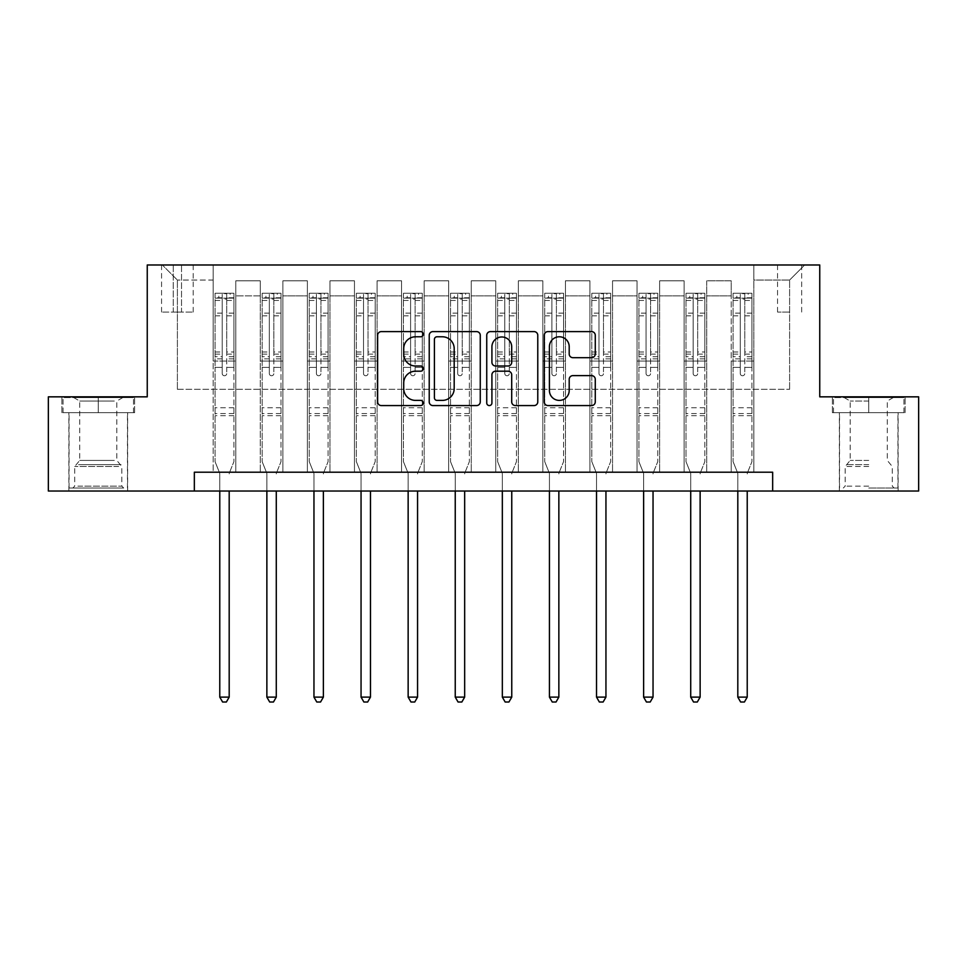<?xml version="1.0" encoding="UTF-8"?>
<svg xmlns="http://www.w3.org/2000/svg" width="967" height="967" viewBox="0 0 967 967"><rect width="100%" height="100%" fill="white"/><g stroke="black" fill="none" stroke-linecap="round" stroke-linejoin="round"><path stroke-width="0.73" stroke-dasharray="4.83 3.63" d="M423.22 334.195A2.587 2.587 0 0 0 420.633 331.608L381.336 331.608A3.699 3.699 0 0 0 377.638 335.307L377.638 401.873A3.699 3.699 0 0 0 381.336 405.572L420.633 405.572A2.587 2.587 0 0 0 423.22 402.985A2.587 2.587 0 0 0 420.633 400.398L415.544 400.398A11.834 11.834 0 0 1 403.71 388.565L403.71 383.017A11.834 11.834 0 0 1 415.544 371.183L420.633 371.183A2.587 2.587 0 0 0 423.22 368.596A2.587 2.587 0 0 0 420.633 365.997L415.544 365.997A11.834 11.834 0 0 1 403.71 354.164L403.71 348.616A11.834 11.834 0 0 1 415.544 336.782L420.633 336.782A2.587 2.587 0 0 0 423.22 334.195M868.729 412.667L832.369 412.667L905.088 412.667L868.729 412.667L868.729 396.845L905.088 396.845L832.369 396.845L868.729 396.845L868.729 412.667L839.537 412.667L903.952 412.667L833.506 412.667L897.932 412.667L868.729 412.667L868.729 397.606L903.952 397.606L833.506 397.606L868.729 397.606L844.239 397.606L868.729 397.606L868.729 412.667M868.729 491.031L839.344 491.031L868.729 491.031M789.616 264.982L777.553 264.982L789.616 264.982M789.616 312.075L777.553 312.075L789.616 312.075M98.271 412.667L134.631 412.667L61.912 412.667L98.271 412.667L98.271 396.845L134.631 396.845L61.912 396.845L98.271 396.845L98.271 412.667L63.048 412.667L133.494 412.667L98.271 412.667L98.271 397.606L63.048 397.606L133.494 397.606L98.271 397.606L98.271 412.667M98.271 491.031L127.656 491.031L98.271 491.031M194.343 491.031L194.343 472.198L194.343 491.031L194.343 472.198L772.657 472.198L194.343 472.198L772.657 472.198L772.657 491.031L48.35 491.031L48.35 396.845L147.25 396.845L147.25 264.982L819.75 264.982L819.75 396.845L918.65 396.845L918.65 491.031L772.657 491.031L772.657 472.198L772.657 491.031M213.175 472.198L235.779 472.198L213.175 472.198L235.779 472.198L213.175 472.198L213.175 264.982L162.323 264.982L804.677 264.982L753.825 264.982L753.825 472.198L731.221 472.198L753.825 472.198L731.221 472.198L753.825 472.198L753.825 264.982L753.825 361.054L753.825 280.055L789.616 280.055L753.825 280.055L753.825 264.982L213.175 264.982L213.175 361.054L235.779 361.054L235.779 295.878L235.779 472.198L235.779 280.805L235.779 472.198L235.779 361.054L213.175 361.054L213.175 280.055L177.384 280.055L213.175 280.055L213.175 264.982L213.175 472.198M260.268 472.198L282.884 472.198L260.268 472.198L282.884 472.198L260.268 472.198L260.268 280.805L235.779 280.805L260.268 280.805L260.268 472.198L260.268 361.054L282.884 361.054L282.884 295.878L282.884 472.198L282.884 280.805L282.884 472.198L282.884 361.054L260.268 361.054L260.268 295.878L260.268 472.198M307.373 472.198L329.977 472.198L307.373 472.198L329.977 472.198L307.373 472.198L307.373 280.805L282.884 280.805L282.884 295.878L282.884 280.805L307.373 280.805L307.373 472.198L307.373 361.054L329.977 361.054L329.977 295.878L329.977 472.198L329.977 280.805L329.977 472.198L329.977 361.054L307.373 361.054L307.373 295.878L307.373 361.054L329.977 361.054L307.373 361.054L307.373 472.198M354.466 472.198L377.07 472.198L354.466 472.198L377.07 472.198L354.466 472.198L354.466 280.805L329.977 280.805L329.977 295.878L329.977 280.805L354.466 280.805L354.466 472.198L354.466 361.054L377.07 361.054L377.07 295.878L377.07 472.198L377.07 280.805L377.07 472.198L377.07 361.054L354.466 361.054L354.466 295.878L354.466 361.054L377.07 361.054L354.466 361.054L354.466 472.198M401.559 472.198L424.162 472.198L401.559 472.198L424.162 472.198L401.559 472.198L401.559 280.805L377.07 280.805L377.07 295.878L377.07 280.805L401.559 280.805L401.559 472.198L401.559 361.054L424.162 361.054L424.162 295.878L424.162 472.198L424.162 280.805L424.162 472.198L424.162 361.054L401.559 361.054L401.559 295.878L401.559 361.054L424.162 361.054L401.559 361.054L401.559 472.198M448.652 472.198L471.255 472.198L448.652 472.198L471.255 472.198L448.652 472.198L448.652 280.805L424.162 280.805L424.162 295.878L424.162 280.805L448.652 280.805L448.652 472.198L448.652 361.054L471.255 361.054L471.255 295.878L471.255 472.198L471.255 280.805L471.255 472.198L471.255 361.054L448.652 361.054L448.652 295.878L448.652 361.054L471.255 361.054L448.652 361.054L448.652 472.198M495.745 472.198L518.348 472.198L495.745 472.198L518.348 472.198L495.745 472.198L495.745 280.805L471.255 280.805L471.255 295.878L471.255 280.805L495.745 280.805L495.745 472.198L495.745 361.054L518.348 361.054L518.348 295.878L518.348 472.198L518.348 280.805L518.348 472.198L518.348 361.054L495.745 361.054L495.745 295.878L495.745 361.054L518.348 361.054L495.745 361.054L495.745 472.198M542.838 472.198L565.441 472.198L542.838 472.198L565.441 472.198L542.838 472.198L542.838 280.805L518.348 280.805L518.348 295.878L518.348 280.805L542.838 280.805L542.838 472.198L542.838 361.054L565.441 361.054L565.441 295.878L565.441 472.198L565.441 280.805L565.441 472.198L565.441 361.054L542.838 361.054L542.838 295.878L542.838 361.054L565.441 361.054L542.838 361.054L542.838 472.198M589.93 472.198L612.534 472.198L589.93 472.198L612.534 472.198L589.93 472.198L589.93 280.805L565.441 280.805L565.441 295.878L565.441 280.805L589.93 280.805L589.93 472.198L589.93 361.054L612.534 361.054L612.534 295.878L612.534 472.198L612.534 280.805L612.534 472.198L612.534 361.054L589.93 361.054L589.93 295.878L589.93 361.054L612.534 361.054L589.93 361.054L589.93 472.198M637.023 472.198L659.627 472.198L637.023 472.198L659.627 472.198L637.023 472.198L637.023 280.805L612.534 280.805L612.534 295.878L612.534 280.805L637.023 280.805L637.023 472.198L637.023 361.054L659.627 361.054L659.627 295.878L659.627 472.198L659.627 280.805L659.627 472.198L659.627 361.054L637.023 361.054L637.023 295.878L637.023 361.054L659.627 361.054L637.023 361.054L637.023 472.198M684.116 472.198L706.732 472.198L684.116 472.198L706.732 472.198L684.116 472.198L684.116 280.805L659.627 280.805L659.627 295.878L659.627 280.805L684.116 280.805L684.116 472.198L684.116 361.054L706.732 361.054L706.732 295.878L706.732 472.198L706.732 280.805L706.732 472.198L706.732 361.054L684.116 361.054L684.116 295.878L684.116 361.054L706.732 361.054L684.116 361.054L684.116 472.198M173.238 264.982L161.562 264.982L173.238 264.982L173.238 312.075L161.562 312.075L181.53 312.075L173.238 312.075L173.238 264.982M181.53 264.982L193.207 264.982L181.53 264.982L181.53 312.075L193.207 312.075L181.53 312.075L181.53 264.982M177.384 389.314L177.384 280.055L162.323 264.982L177.384 280.055L177.384 389.314L789.616 389.314L177.384 389.314M789.616 389.314L789.616 280.055L789.616 389.314M731.221 361.054L753.825 361.054L753.825 472.198L753.825 361.054L731.221 361.054L731.221 295.878L731.221 361.054L753.825 361.054L731.221 361.054L731.221 472.198L731.221 280.805L706.732 280.805L706.732 295.878L706.732 280.805L731.221 280.805L731.221 472.198L731.221 361.054M213.175 361.054L235.779 361.054L213.175 361.054M260.268 280.805L235.779 280.805L260.268 280.805L260.268 295.878L260.268 280.805M260.268 361.054L282.884 361.054L260.268 361.054M307.373 295.878L307.373 280.805L307.373 295.878L282.884 295.878L307.373 295.878M354.466 295.878L354.466 280.805L354.466 295.878L329.977 295.878L354.466 295.878M401.559 295.878L401.559 280.805L401.559 295.878L377.07 295.878L401.559 295.878M448.652 295.878L448.652 280.805L448.652 295.878L424.162 295.878L448.652 295.878M495.745 295.878L495.745 280.805L495.745 295.878L471.255 295.878L495.745 295.878M542.838 295.878L542.838 280.805L542.838 295.878L518.348 295.878L542.838 295.878M589.93 295.878L589.93 280.805L589.93 295.878L565.441 295.878L589.93 295.878M637.023 295.878L637.023 280.805L637.023 295.878L612.534 295.878L637.023 295.878M684.116 295.878L684.116 280.805L684.116 295.878L659.627 295.878L684.116 295.878M731.221 295.878L731.221 280.805L731.221 295.878L706.732 295.878L731.221 295.878M307.373 280.805L282.884 280.805L307.373 280.805M354.466 280.805L329.977 280.805L354.466 280.805M401.559 280.805L377.07 280.805L401.559 280.805M448.652 280.805L424.162 280.805L448.652 280.805M495.745 280.805L471.255 280.805L495.745 280.805M542.838 280.805L518.348 280.805L542.838 280.805M589.93 280.805L565.441 280.805L589.93 280.805M637.023 280.805L612.534 280.805L637.023 280.805M684.116 280.805L659.627 280.805L684.116 280.805M731.221 280.805L706.732 280.805L731.221 280.805M804.677 264.982L789.616 280.055L804.677 264.982M61.912 412.667L61.912 396.845L61.912 412.667M134.631 412.667L134.631 396.845L134.631 412.667M905.088 412.667L905.088 396.845L905.088 412.667M832.369 412.667L832.369 396.845L832.369 412.667M480.261 401.873L480.261 335.307A3.699 3.699 0 0 0 476.562 331.608L432.926 331.608A3.699 3.699 0 0 0 429.227 335.307L429.227 401.873A3.699 3.699 0 0 0 432.926 405.572L476.562 405.572A3.699 3.699 0 0 0 480.261 401.873M436.999 336.782A2.587 2.587 0 0 0 434.413 339.381L434.413 397.8A2.587 2.587 0 0 0 436.999 400.398L442.354 400.398A11.834 11.834 0 0 0 454.188 388.565L454.188 348.616A11.834 11.834 0 0 0 442.354 336.782L436.999 336.782M490.438 331.608L534.074 331.608A3.699 3.699 0 0 1 537.773 335.307L537.773 401.873A3.699 3.699 0 0 1 534.074 405.572L515.399 405.572A3.699 3.699 0 0 1 511.7 401.873L511.7 374.882A3.699 3.699 0 0 0 508.001 371.183L495.612 371.183A3.699 3.699 0 0 0 491.913 374.882L491.913 402.985A2.587 2.587 0 0 1 489.326 405.572A2.587 2.587 0 0 1 486.739 402.985L486.739 335.307A3.699 3.699 0 0 1 490.438 331.608M511.7 346.863A9.888 9.888 0 0 0 501.8 336.975A9.888 9.888 0 0 0 491.913 346.863L491.913 362.299A3.699 3.699 0 0 0 495.612 365.997L508.001 365.997A3.699 3.699 0 0 0 511.7 362.299L511.7 346.863M572.899 357.681L591.574 357.681A3.699 3.699 0 0 0 595.273 353.982L595.273 335.307A3.699 3.699 0 0 0 591.574 331.608L547.938 331.608A3.699 3.699 0 0 0 544.24 335.307L544.24 401.873A3.699 3.699 0 0 0 547.938 405.572L591.574 405.572A3.699 3.699 0 0 0 595.273 401.873L595.273 379.318A3.699 3.699 0 0 0 591.574 375.619L572.899 375.619A3.699 3.699 0 0 0 569.2 379.318L569.2 390.499A9.888 9.888 0 0 1 559.313 400.398A9.888 9.888 0 0 1 549.413 390.499L549.413 346.682A9.888 9.888 0 0 1 559.313 336.782A9.888 9.888 0 0 1 569.2 346.682L569.2 353.982A3.699 3.699 0 0 0 572.899 357.681M222.217 373.492A2.26 2.26 0 0 0 224.477 375.752A2.26 2.26 0 0 1 222.217 373.492L222.217 367.375L222.217 373.492M233.809 293.243L230.134 293.243L230.134 298.138L233.905 298.138L233.905 293.243L215.061 293.243L215.061 461.646L215.061 367.375L222.217 367.375L222.217 356.714L215.061 356.714M215.061 293.243L215.061 367.375L222.217 367.375L222.217 299.129L226.737 299.129L226.737 352L233.905 352L233.905 461.646L233.905 367.375L226.737 367.375L226.737 373.492A2.26 2.26 0 0 1 224.477 375.752A2.26 2.26 0 0 0 226.737 373.492L226.737 352M233.905 298.138L233.905 352M233.905 293.243L233.905 367.375L226.737 367.375L226.737 293.702L222.217 293.702L222.217 356.714M230.134 293.243L215.157 293.243M230.134 298.138L218.832 298.138L218.832 293.243M215.061 298.138L233.809 298.138M215.157 298.138L218.832 298.138M229.469 472.67L233.905 461.646L229.469 472.67A3.771 3.771 0 0 0 229.191 474.084A3.771 3.771 0 0 1 229.469 472.67M219.775 491.031L219.775 474.084A3.771 3.771 0 0 0 219.497 472.67L215.061 461.646L219.497 472.67A3.771 3.771 0 0 1 219.775 474.084L219.775 697.122L229.191 697.122L229.191 491.031M233.905 415.689L215.061 415.689M219.775 697.122L222.603 702.018L226.363 702.018L229.191 697.122M222.217 299.129L222.217 293.702M226.737 299.129L226.737 293.702M269.322 373.492A2.26 2.26 0 0 0 271.582 375.752A2.26 2.26 0 0 1 269.322 373.492L269.322 367.375L269.322 373.492M280.901 293.243L277.227 293.243L277.227 298.138L280.998 298.138L280.998 293.243L262.154 293.243L262.154 461.646L262.154 367.375L269.322 367.375L269.322 356.714L262.154 356.714M262.154 293.243L262.154 367.375L269.322 367.375L269.322 299.129L273.842 299.129L273.842 352L280.998 352L280.998 461.646L280.998 367.375L273.842 367.375L273.842 373.492A2.26 2.26 0 0 1 271.582 375.752A2.26 2.26 0 0 0 273.842 373.492L273.842 352M280.998 298.138L280.998 352M280.998 293.243L280.998 367.375L273.842 367.375L273.842 293.702L269.322 293.702L269.322 356.714M277.227 293.243L262.25 293.243M277.227 298.138L265.925 298.138L265.925 293.243M262.154 298.138L280.901 298.138M262.25 298.138L265.925 298.138M276.562 472.67L280.998 461.646L276.562 472.67A3.771 3.771 0 0 0 276.284 474.084A3.771 3.771 0 0 1 276.562 472.67M266.868 491.031L266.868 474.084A3.771 3.771 0 0 0 266.59 472.67L262.154 461.646L266.59 472.67A3.771 3.771 0 0 1 266.868 474.084L266.868 697.122L276.284 697.122L276.284 491.031M280.998 415.689L262.154 415.689M266.868 697.122L269.696 702.018L273.456 702.018L276.284 697.122M269.322 299.129L269.322 293.702M273.842 299.129L273.842 293.702M316.414 373.492A2.26 2.26 0 0 0 318.675 375.752A2.26 2.26 0 0 1 316.414 373.492L316.414 367.375L316.414 373.492M327.994 293.243L324.32 293.243L324.32 298.138L328.091 298.138L328.091 293.243L309.247 293.243L309.247 461.646L309.247 367.375L316.414 367.375L316.414 356.714L309.247 356.714M309.247 293.243L309.247 367.375L316.414 367.375L316.414 299.129L320.935 299.129L320.935 352L328.091 352L328.091 461.646L328.091 367.375L320.935 367.375L320.935 373.492A2.26 2.26 0 0 1 318.675 375.752A2.26 2.26 0 0 0 320.935 373.492L320.935 352M328.091 298.138L328.091 352M328.091 293.243L328.091 367.375L320.935 367.375L320.935 293.702L316.414 293.702L316.414 356.714M324.32 293.243L309.343 293.243M324.32 298.138L313.018 298.138L313.018 293.243M309.247 298.138L327.994 298.138M309.343 298.138L313.018 298.138M323.655 472.67L328.091 461.646L323.655 472.67A3.771 3.771 0 0 0 323.377 474.084A3.771 3.771 0 0 1 323.655 472.67M313.961 491.031L313.961 474.084A3.771 3.771 0 0 0 313.683 472.67L309.247 461.646L313.683 472.67A3.771 3.771 0 0 1 313.961 474.084L313.961 697.122L323.377 697.122L323.377 491.031M328.091 415.689L309.247 415.689M313.961 697.122L316.789 702.018L320.548 702.018L323.377 697.122M316.414 299.129L316.414 293.702M320.935 299.129L320.935 293.702M363.507 373.492A2.26 2.26 0 0 0 365.768 375.752A2.26 2.26 0 0 1 363.507 373.492L363.507 367.375L363.507 373.492M375.087 293.243L371.413 293.243L371.413 298.138L375.184 298.138L375.184 293.243L356.352 293.243L356.352 461.646L356.352 367.375L363.507 367.375L363.507 356.714L356.352 356.714M356.352 293.243L356.352 367.375L363.507 367.375L363.507 299.129L368.028 299.129L368.028 352L375.184 352L375.184 461.646L375.184 367.375L368.028 367.375L368.028 373.492A2.26 2.26 0 0 1 365.768 375.752A2.26 2.26 0 0 0 368.028 373.492L368.028 352M375.184 298.138L375.184 352M375.184 293.243L375.184 367.375L368.028 367.375L368.028 293.702L363.507 293.702L363.507 356.714M371.413 293.243L356.436 293.243M371.413 298.138L360.111 298.138L360.111 293.243M356.352 298.138L375.087 298.138M356.436 298.138L360.111 298.138M370.748 472.67L375.184 461.646L370.748 472.67A3.771 3.771 0 0 0 370.47 474.084A3.771 3.771 0 0 1 370.748 472.67M361.054 491.031L361.054 474.084A3.771 3.771 0 0 0 360.788 472.67L356.352 461.646L360.788 472.67A3.771 3.771 0 0 1 361.054 474.084L361.054 697.122L370.47 697.122L370.47 491.031M375.184 415.689L356.352 415.689M361.054 697.122L363.882 702.018L367.653 702.018L370.47 697.122M363.507 299.129L363.507 293.702M368.028 299.129L368.028 293.702M410.6 373.492A2.26 2.26 0 0 0 412.861 375.752A2.26 2.26 0 0 1 410.6 373.492L410.6 367.375L410.6 373.492M422.18 293.243L418.506 293.243L418.506 298.138L422.277 298.138L422.277 293.243L403.444 293.243L403.444 461.646L403.444 367.375L410.6 367.375L410.6 356.714L403.444 356.714M403.444 293.243L403.444 367.375L410.6 367.375L410.6 299.129L415.121 299.129L415.121 352L422.277 352L422.277 461.646L422.277 367.375L415.121 367.375L415.121 373.492A2.26 2.26 0 0 1 412.861 375.752A2.26 2.26 0 0 0 415.121 373.492L415.121 352M422.277 298.138L422.277 352M422.277 293.243L422.277 367.375L415.121 367.375L415.121 293.702L410.6 293.702L410.6 356.714M418.506 293.243L403.529 293.243M418.506 298.138L407.204 298.138L407.204 293.243M403.444 298.138L422.18 298.138M403.529 298.138L407.204 298.138M417.841 472.67L422.277 461.646L417.841 472.67A3.771 3.771 0 0 0 417.563 474.084A3.771 3.771 0 0 1 417.841 472.67M408.147 491.031L408.147 474.084A3.771 3.771 0 0 0 407.881 472.67L403.444 461.646L407.881 472.67A3.771 3.771 0 0 1 408.147 474.084L408.147 697.122L417.563 697.122L417.563 491.031M422.277 415.689L403.444 415.689M408.147 697.122L410.975 702.018L414.746 702.018L417.563 697.122M410.6 299.129L410.6 293.702M415.121 299.129L415.121 293.702M120.295 488.021L72.839 488.021L120.295 488.021M77.88 486.135L121.818 486.135L77.88 486.135M119.473 397.606L73.782 397.606L119.473 397.606M114.324 401.039L79.729 401.039L114.324 401.039M114.324 460.413L79.729 460.413L114.324 460.413M123.558 488.021L69.068 488.021L123.558 488.021M123.558 412.667L69.068 412.667L123.558 412.667M63.048 412.667L63.048 397.606L63.048 412.667M133.494 412.667L133.494 397.606L133.494 412.667M868.729 488.021L897.932 488.021L868.729 488.021M868.729 486.135L845.182 486.135L868.729 486.135M868.729 401.039L850.186 401.039L868.729 401.039M868.729 460.413L850.186 460.413L868.729 460.413M833.506 412.667L833.506 397.606L833.506 412.667M903.952 412.667L903.952 397.606L903.952 412.667M457.693 373.492A2.26 2.26 0 0 0 459.954 375.752A2.26 2.26 0 0 1 457.693 373.492L457.693 367.375L457.693 373.492M469.273 293.243L465.598 293.243L465.598 298.138L469.37 298.138L469.37 293.243L450.537 293.243L450.537 461.646L450.537 367.375L457.693 367.375L457.693 356.714L450.537 356.714M450.537 293.243L450.537 367.375L457.693 367.375L457.693 299.129L462.214 299.129L462.214 352L469.37 352L469.37 461.646L469.37 367.375L462.214 367.375L462.214 373.492A2.26 2.26 0 0 1 459.954 375.752A2.26 2.26 0 0 0 462.214 373.492L462.214 352M469.37 298.138L469.37 352M469.37 293.243L469.37 367.375L462.214 367.375L462.214 293.702L457.693 293.702L457.693 356.714M465.598 293.243L450.634 293.243M465.598 298.138L454.297 298.138L454.297 293.243M450.537 298.138L469.273 298.138M450.634 298.138L454.297 298.138M464.934 472.67L469.37 461.646L464.934 472.67A3.771 3.771 0 0 0 464.668 474.084A3.771 3.771 0 0 1 464.934 472.67M455.239 491.031L455.239 474.084A3.771 3.771 0 0 0 454.973 472.67L450.537 461.646L454.973 472.67A3.771 3.771 0 0 1 455.239 474.084L455.239 697.122L464.668 697.122L464.668 491.031M469.37 415.689L450.537 415.689M455.239 697.122L458.068 702.018L461.839 702.018L464.668 697.122M457.693 299.129L457.693 293.702M462.214 299.129L462.214 293.702M504.786 373.492A2.26 2.26 0 0 0 507.046 375.752A2.26 2.26 0 0 1 504.786 373.492L504.786 367.375L504.786 373.492M516.366 293.243L512.703 293.243L512.703 298.138L516.463 298.138L516.463 293.243L497.63 293.243L497.63 461.646L497.63 367.375L504.786 367.375L504.786 356.714L497.63 356.714M497.63 293.243L497.63 367.375L504.786 367.375L504.786 299.129L509.307 299.129L509.307 352L516.463 352L516.463 461.646L516.463 367.375L509.307 367.375L509.307 373.492A2.26 2.26 0 0 1 507.046 375.752A2.26 2.26 0 0 0 509.307 373.492L509.307 352M516.463 298.138L516.463 352M516.463 293.243L516.463 367.375L509.307 367.375L509.307 293.702L504.786 293.702L504.786 356.714M512.703 293.243L497.727 293.243M512.703 298.138L501.402 298.138L501.402 293.243M497.63 298.138L516.366 298.138M497.727 298.138L501.402 298.138M512.027 472.67L516.463 461.646L512.027 472.67A3.771 3.771 0 0 0 511.761 474.084A3.771 3.771 0 0 1 512.027 472.67M502.332 491.031L502.332 474.084A3.771 3.771 0 0 0 502.066 472.67L497.63 461.646L502.066 472.67A3.771 3.771 0 0 1 502.332 474.084L502.332 697.122L511.761 697.122L511.761 491.031M516.463 415.689L497.63 415.689M502.332 697.122L505.161 702.018L508.932 702.018L511.761 697.122M504.786 299.129L504.786 293.702M509.307 299.129L509.307 293.702M551.879 373.492A2.26 2.26 0 0 0 554.139 375.752A2.26 2.26 0 0 1 551.879 373.492L551.879 367.375L551.879 373.492M563.471 293.243L559.796 293.243L559.796 298.138L563.556 298.138L563.556 293.243L544.723 293.243L544.723 461.646L544.723 367.375L551.879 367.375L551.879 356.714L544.723 356.714M544.723 293.243L544.723 367.375L551.879 367.375L551.879 299.129L556.4 299.129L556.4 352L563.556 352L563.556 461.646L563.556 367.375L556.4 367.375L556.4 373.492A2.26 2.26 0 0 1 554.139 375.752A2.26 2.26 0 0 0 556.4 373.492L556.4 352M563.556 298.138L563.556 352M563.556 293.243L563.556 367.375L556.4 367.375L556.4 293.702L551.879 293.702L551.879 356.714M559.796 293.243L544.82 293.243M559.796 298.138L548.494 298.138L548.494 293.243M544.723 298.138L563.471 298.138M544.82 298.138L548.494 298.138M559.119 472.67L563.556 461.646L559.119 472.67A3.771 3.771 0 0 0 558.853 474.084A3.771 3.771 0 0 1 559.119 472.67M549.437 491.031L549.437 474.084A3.771 3.771 0 0 0 549.159 472.67L544.723 461.646L549.159 472.67A3.771 3.771 0 0 1 549.437 474.084L549.437 697.122L558.853 697.122L558.853 491.031M563.556 415.689L544.723 415.689M549.437 697.122L552.254 702.018L556.025 702.018L558.853 697.122M551.879 299.129L551.879 293.702M556.4 299.129L556.4 293.702M598.972 373.492A2.26 2.26 0 0 0 601.232 375.752A2.26 2.26 0 0 1 598.972 373.492L598.972 367.375L598.972 373.492M610.564 293.243L606.889 293.243L606.889 298.138L610.648 298.138L610.648 293.243L591.816 293.243L591.816 461.646L591.816 367.375L598.972 367.375L598.972 356.714L591.816 356.714M591.816 293.243L591.816 367.375L598.972 367.375L598.972 299.129L603.493 299.129L603.493 352L610.648 352L610.648 461.646L610.648 367.375L603.493 367.375L603.493 373.492A2.26 2.26 0 0 1 601.232 375.752A2.26 2.26 0 0 0 603.493 373.492L603.493 352M610.648 298.138L610.648 352M610.648 293.243L610.648 367.375L603.493 367.375L603.493 293.702L598.972 293.702L598.972 356.714M606.889 293.243L591.913 293.243M606.889 298.138L595.587 298.138L595.587 293.243M591.816 298.138L610.564 298.138M591.913 298.138L595.587 298.138M606.212 472.67L610.648 461.646L606.212 472.67A3.771 3.771 0 0 0 605.946 474.084A3.771 3.771 0 0 1 606.212 472.67M596.53 491.031L596.53 474.084A3.771 3.771 0 0 0 596.252 472.67L591.816 461.646L596.252 472.67A3.771 3.771 0 0 1 596.53 474.084L596.53 697.122L605.946 697.122L605.946 491.031M610.648 415.689L591.816 415.689M596.53 697.122L599.347 702.018L603.118 702.018L605.946 697.122M598.972 299.129L598.972 293.702M603.493 299.129L603.493 293.702M646.065 373.492A2.26 2.26 0 0 0 648.325 375.752A2.26 2.26 0 0 1 646.065 373.492L646.065 367.375L646.065 373.492M657.657 293.243L653.982 293.243L653.982 298.138L657.753 298.138L657.753 293.243L638.909 293.243L638.909 461.646L638.909 367.375L646.065 367.375L646.065 356.714L638.909 356.714M638.909 293.243L638.909 367.375L646.065 367.375L646.065 299.129L650.586 299.129L650.586 352L657.753 352L657.753 461.646L657.753 367.375L650.586 367.375L650.586 373.492A2.26 2.26 0 0 1 648.325 375.752A2.26 2.26 0 0 0 650.586 373.492L650.586 352M657.753 298.138L657.753 352M657.753 293.243L657.753 367.375L650.586 367.375L650.586 293.702L646.065 293.702L646.065 356.714M653.982 293.243L639.006 293.243M653.982 298.138L642.68 298.138L642.68 293.243M638.909 298.138L657.657 298.138M639.006 298.138L642.68 298.138M653.317 472.67L657.753 461.646L653.317 472.67A3.771 3.771 0 0 0 653.039 474.084A3.771 3.771 0 0 1 653.317 472.67M643.623 491.031L643.623 474.084A3.771 3.771 0 0 0 643.345 472.67L638.909 461.646L643.345 472.67A3.771 3.771 0 0 1 643.623 474.084L643.623 697.122L653.039 697.122L653.039 491.031M657.753 415.689L638.909 415.689M643.623 697.122L646.452 702.018L650.211 702.018L653.039 697.122M646.065 299.129L646.065 293.702M650.586 299.129L650.586 293.702M693.158 373.492A2.26 2.26 0 0 0 695.418 375.752A2.26 2.26 0 0 1 693.158 373.492L693.158 367.375L693.158 373.492M704.75 293.243L701.075 293.243L701.075 298.138L704.846 298.138L704.846 293.243L686.002 293.243L686.002 461.646L686.002 367.375L693.158 367.375L693.158 356.714L686.002 356.714M686.002 293.243L686.002 367.375L693.158 367.375L693.158 299.129L697.678 299.129L697.678 352L704.846 352L704.846 461.646L704.846 367.375L697.678 367.375L697.678 373.492A2.26 2.26 0 0 1 695.418 375.752A2.26 2.26 0 0 0 697.678 373.492L697.678 352M704.846 298.138L704.846 352M704.846 293.243L704.846 367.375L697.678 367.375L697.678 293.702L693.158 293.702L693.158 356.714M701.075 293.243L686.099 293.243M701.075 298.138L689.773 298.138L689.773 293.243M686.002 298.138L704.75 298.138M686.099 298.138L689.773 298.138M700.41 472.67L704.846 461.646L700.41 472.67A3.771 3.771 0 0 0 700.132 474.084A3.771 3.771 0 0 1 700.41 472.67M690.716 491.031L690.716 474.084A3.771 3.771 0 0 0 690.438 472.67L686.002 461.646L690.438 472.67A3.771 3.771 0 0 1 690.716 474.084L690.716 697.122L700.132 697.122L700.132 491.031M704.846 415.689L686.002 415.689M690.716 697.122L693.544 702.018L697.304 702.018L700.132 697.122M693.158 299.129L693.158 293.702M697.678 299.129L697.678 293.702M740.263 373.492A2.26 2.26 0 0 0 742.523 375.752A2.26 2.26 0 0 1 740.263 373.492L740.263 367.375L740.263 373.492M751.842 293.243L748.168 293.243L748.168 298.138L751.939 298.138L751.939 293.243L733.095 293.243L733.095 461.646L733.095 367.375L740.263 367.375L740.263 356.714L733.095 356.714M733.095 293.243L733.095 367.375L740.263 367.375L740.263 299.129L744.783 299.129L744.783 352L751.939 352L751.939 461.646L751.939 367.375L744.783 367.375L744.783 373.492A2.26 2.26 0 0 1 742.523 375.752A2.26 2.26 0 0 0 744.783 373.492L744.783 352M751.939 298.138L751.939 352M751.939 293.243L751.939 367.375L744.783 367.375L744.783 293.702L740.263 293.702L740.263 356.714M748.168 293.243L733.191 293.243M748.168 298.138L736.866 298.138L736.866 293.243M733.095 298.138L751.842 298.138M733.191 298.138L736.866 298.138M747.503 472.67L751.939 461.646L747.503 472.67A3.771 3.771 0 0 0 747.225 474.084A3.771 3.771 0 0 1 747.503 472.67M737.809 491.031L737.809 474.084A3.771 3.771 0 0 0 737.531 472.67L733.095 461.646L737.531 472.67A3.771 3.771 0 0 1 737.809 474.084L737.809 697.122L747.225 697.122L747.225 491.031M751.939 415.689L733.095 415.689M737.809 697.122L740.637 702.018L744.397 702.018L747.225 697.122M740.263 299.129L740.263 293.702M744.783 299.129L744.783 293.702M260.268 295.878L235.779 295.878L260.268 295.878M222.217 313.139L215.061 313.139M215.061 315.822L222.217 315.822M215.061 352L222.217 352M233.905 407.772L215.061 407.772M222.217 358.854L215.061 358.854M233.905 358.854L226.737 358.854M215.061 354.127L222.217 354.127M226.737 354.127L233.905 354.127M233.905 356.714L226.737 356.714M233.905 313.139L226.737 313.139M226.737 315.822L233.905 315.822M222.217 297.751L215.061 297.751M215.061 300.435L222.217 300.435M233.905 297.751L226.737 297.751M226.737 300.435L233.905 300.435M233.905 413.562L215.061 413.562M269.322 313.139L262.154 313.139M262.154 315.822L269.322 315.822M262.154 352L269.322 352M280.998 407.772L262.154 407.772M269.322 358.854L262.154 358.854M280.998 358.854L273.842 358.854M262.154 354.127L269.322 354.127M273.842 354.127L280.998 354.127M280.998 356.714L273.842 356.714M280.998 313.139L273.842 313.139M273.842 315.822L280.998 315.822M269.322 297.751L262.154 297.751M262.154 300.435L269.322 300.435M280.998 297.751L273.842 297.751M273.842 300.435L280.998 300.435M280.998 413.562L262.154 413.562M316.414 313.139L309.247 313.139M309.247 315.822L316.414 315.822M309.247 352L316.414 352M328.091 407.772L309.247 407.772M316.414 358.854L309.247 358.854M328.091 358.854L320.935 358.854M309.247 354.127L316.414 354.127M320.935 354.127L328.091 354.127M328.091 356.714L320.935 356.714M328.091 313.139L320.935 313.139M320.935 315.822L328.091 315.822M316.414 297.751L309.247 297.751M309.247 300.435L316.414 300.435M328.091 297.751L320.935 297.751M320.935 300.435L328.091 300.435M328.091 413.562L309.247 413.562M363.507 313.139L356.352 313.139M356.352 315.822L363.507 315.822M356.352 352L363.507 352M375.184 407.772L356.352 407.772M363.507 358.854L356.352 358.854M375.184 358.854L368.028 358.854M356.352 354.127L363.507 354.127M368.028 354.127L375.184 354.127M375.184 356.714L368.028 356.714M375.184 313.139L368.028 313.139M368.028 315.822L375.184 315.822M363.507 297.751L356.352 297.751M356.352 300.435L363.507 300.435M375.184 297.751L368.028 297.751M368.028 300.435L375.184 300.435M375.184 413.562L356.352 413.562M410.6 313.139L403.444 313.139M403.444 315.822L410.6 315.822M403.444 352L410.6 352M422.277 407.772L403.444 407.772M410.6 358.854L403.444 358.854M422.277 358.854L415.121 358.854M403.444 354.127L410.6 354.127M415.121 354.127L422.277 354.127M422.277 356.714L415.121 356.714M422.277 313.139L415.121 313.139M415.121 315.822L422.277 315.822M410.6 297.751L403.444 297.751M403.444 300.435L410.6 300.435M422.277 297.751L415.121 297.751M415.121 300.435L422.277 300.435M422.277 413.562L403.444 413.562M118.663 466.505L74.725 466.505L118.663 466.505M78.545 464.643L121.044 464.643L78.545 464.643M868.729 466.505L845.182 466.505L868.729 466.505M868.729 464.643L845.956 464.643L868.729 464.643M457.693 313.139L450.537 313.139M450.537 315.822L457.693 315.822M450.537 352L457.693 352M469.37 407.772L450.537 407.772M457.693 358.854L450.537 358.854M469.37 358.854L462.214 358.854M450.537 354.127L457.693 354.127M462.214 354.127L469.37 354.127M469.37 356.714L462.214 356.714M469.37 313.139L462.214 313.139M462.214 315.822L469.37 315.822M457.693 297.751L450.537 297.751M450.537 300.435L457.693 300.435M469.37 297.751L462.214 297.751M462.214 300.435L469.37 300.435M469.37 413.562L450.537 413.562M504.786 313.139L497.63 313.139M497.63 315.822L504.786 315.822M497.63 352L504.786 352M516.463 407.772L497.63 407.772M504.786 358.854L497.63 358.854M516.463 358.854L509.307 358.854M497.63 354.127L504.786 354.127M509.307 354.127L516.463 354.127M516.463 356.714L509.307 356.714M516.463 313.139L509.307 313.139M509.307 315.822L516.463 315.822M504.786 297.751L497.63 297.751M497.63 300.435L504.786 300.435M516.463 297.751L509.307 297.751M509.307 300.435L516.463 300.435M516.463 413.562L497.63 413.562M551.879 313.139L544.723 313.139M544.723 315.822L551.879 315.822M544.723 352L551.879 352M563.556 407.772L544.723 407.772M551.879 358.854L544.723 358.854M563.556 358.854L556.4 358.854M544.723 354.127L551.879 354.127M556.4 354.127L563.556 354.127M563.556 356.714L556.4 356.714M563.556 313.139L556.4 313.139M556.4 315.822L563.556 315.822M551.879 297.751L544.723 297.751M544.723 300.435L551.879 300.435M563.556 297.751L556.4 297.751M556.4 300.435L563.556 300.435M563.556 413.562L544.723 413.562M598.972 313.139L591.816 313.139M591.816 315.822L598.972 315.822M591.816 352L598.972 352M610.648 407.772L591.816 407.772M598.972 358.854L591.816 358.854M610.648 358.854L603.493 358.854M591.816 354.127L598.972 354.127M603.493 354.127L610.648 354.127M610.648 356.714L603.493 356.714M610.648 313.139L603.493 313.139M603.493 315.822L610.648 315.822M598.972 297.751L591.816 297.751M591.816 300.435L598.972 300.435M610.648 297.751L603.493 297.751M603.493 300.435L610.648 300.435M610.648 413.562L591.816 413.562M646.065 313.139L638.909 313.139M638.909 315.822L646.065 315.822M638.909 352L646.065 352M657.753 407.772L638.909 407.772M646.065 358.854L638.909 358.854M657.753 358.854L650.586 358.854M638.909 354.127L646.065 354.127M650.586 354.127L657.753 354.127M657.753 356.714L650.586 356.714M657.753 313.139L650.586 313.139M650.586 315.822L657.753 315.822M646.065 297.751L638.909 297.751M638.909 300.435L646.065 300.435M657.753 297.751L650.586 297.751M650.586 300.435L657.753 300.435M657.753 413.562L638.909 413.562M693.158 313.139L686.002 313.139M686.002 315.822L693.158 315.822M686.002 352L693.158 352M704.846 407.772L686.002 407.772M693.158 358.854L686.002 358.854M704.846 358.854L697.678 358.854M686.002 354.127L693.158 354.127M697.678 354.127L704.846 354.127M704.846 356.714L697.678 356.714M704.846 313.139L697.678 313.139M697.678 315.822L704.846 315.822M693.158 297.751L686.002 297.751M686.002 300.435L693.158 300.435M704.846 297.751L697.678 297.751M697.678 300.435L704.846 300.435M704.846 413.562L686.002 413.562M740.263 313.139L733.095 313.139M733.095 315.822L740.263 315.822M733.095 352L740.263 352M751.939 407.772L733.095 407.772M740.263 358.854L733.095 358.854M751.939 358.854L744.783 358.854M733.095 354.127L740.263 354.127M744.783 354.127L751.939 354.127M751.939 356.714L744.783 356.714M751.939 313.139L744.783 313.139M744.783 315.822L751.939 315.822M740.263 297.751L733.095 297.751M733.095 300.435L740.263 300.435M751.939 297.751L744.783 297.751M744.783 300.435L751.939 300.435M751.939 413.562L733.095 413.562M839.344 491.031L839.344 412.667M777.553 312.075L777.553 264.982M68.887 491.031L68.887 412.667M127.656 491.031L127.656 412.667M161.562 312.075L161.562 264.982M193.207 312.075L193.207 264.982M801.667 312.075L801.667 264.982M898.113 491.031L898.113 412.667M73.782 397.606L79.729 401.039L79.729 460.413L74.725 466.505L74.725 486.135L72.839 488.021M127.463 488.021L127.463 412.667M69.068 488.021L69.068 412.667M122.761 397.606L116.814 401.039L116.814 460.413L121.818 466.505L121.818 486.135L123.703 488.021M893.218 397.606L887.271 401.039L887.271 460.413L892.275 466.505L892.275 486.135L894.161 488.021M839.537 488.021L839.537 412.667M897.932 488.021L897.932 412.667M844.239 397.606L850.186 401.039L850.186 460.413L845.182 466.505L845.182 486.135L843.297 488.021"/><path stroke-width="1.45" d="M423.22 334.195A2.587 2.587 0 0 0 420.633 331.608L381.336 331.608A3.699 3.699 0 0 0 377.638 335.307L377.638 401.873A3.699 3.699 0 0 0 381.336 405.572L420.633 405.572A2.587 2.587 0 0 0 423.22 402.985A2.587 2.587 0 0 0 420.633 400.398L415.544 400.398A11.834 11.834 0 0 1 403.71 388.565L403.71 383.017A11.834 11.834 0 0 1 415.544 371.183L420.633 371.183A2.587 2.587 0 0 0 423.22 368.596A2.587 2.587 0 0 0 420.633 365.997L415.544 365.997A11.834 11.834 0 0 1 403.71 354.164L403.71 348.616A11.834 11.834 0 0 1 415.544 336.782L420.633 336.782A2.587 2.587 0 0 0 423.22 334.195M591.574 357.681A3.699 3.699 0 0 0 595.273 353.982L595.273 335.307A3.699 3.699 0 0 0 591.574 331.608L547.938 331.608A3.699 3.699 0 0 0 544.24 335.307L544.24 401.873A3.699 3.699 0 0 0 547.938 405.572L591.574 405.572A3.699 3.699 0 0 0 595.273 401.873L595.273 379.318A3.699 3.699 0 0 0 591.574 375.619L572.899 375.619A3.699 3.699 0 0 0 569.2 379.318L569.2 390.499A9.888 9.888 0 0 1 559.313 400.398A9.888 9.888 0 0 1 549.413 390.499L549.413 346.682A9.888 9.888 0 0 1 559.313 336.782A9.888 9.888 0 0 1 569.2 346.682L569.2 353.982A3.699 3.699 0 0 0 572.899 357.681L591.574 357.681M194.343 491.031L48.35 491.031L48.35 396.845L147.25 396.845L147.25 264.982L819.75 264.982L819.75 396.845L918.65 396.845L918.65 491.031L772.657 491.031L772.657 472.198L194.343 472.198L194.343 491.031L772.657 491.031M480.261 335.307A3.699 3.699 0 0 0 476.562 331.608L432.926 331.608A3.699 3.699 0 0 0 429.227 335.307L429.227 401.873A3.699 3.699 0 0 0 432.926 405.572L476.562 405.572A3.699 3.699 0 0 0 480.261 401.873L480.261 335.307M490.438 331.608L534.074 331.608A3.699 3.699 0 0 1 537.773 335.307L537.773 401.873A3.699 3.699 0 0 1 534.074 405.572L515.399 405.572A3.699 3.699 0 0 1 511.7 401.873L511.7 374.882A3.699 3.699 0 0 0 508.001 371.183L495.612 371.183A3.699 3.699 0 0 0 491.913 374.882L491.913 402.985A2.587 2.587 0 0 1 489.326 405.572A2.587 2.587 0 0 1 486.739 402.985L486.739 335.307A3.699 3.699 0 0 1 490.438 331.608M436.999 336.782A2.587 2.587 0 0 0 434.413 339.381L434.413 397.8A2.587 2.587 0 0 0 436.999 400.398L442.354 400.398A11.834 11.834 0 0 0 454.188 388.565L454.188 348.616A11.834 11.834 0 0 0 442.354 336.782L436.999 336.782M511.7 346.863A9.888 9.888 0 0 0 501.8 336.975A9.888 9.888 0 0 0 491.913 346.863L491.913 362.299A3.699 3.699 0 0 0 495.612 365.997L508.001 365.997A3.699 3.699 0 0 0 511.7 362.299L511.7 346.863M219.775 491.031L219.775 697.122L229.191 697.122L229.191 491.031M229.191 697.122L226.363 702.018L222.603 702.018L219.775 697.122M266.868 491.031L266.868 697.122L276.284 697.122L276.284 491.031M276.284 697.122L273.456 702.018L269.696 702.018L266.868 697.122M313.961 491.031L313.961 697.122L323.377 697.122L323.377 491.031M323.377 697.122L320.548 702.018L316.789 702.018L313.961 697.122M361.054 491.031L361.054 697.122L370.47 697.122L370.47 491.031M370.47 697.122L367.653 702.018L363.882 702.018L361.054 697.122M408.147 491.031L408.147 697.122L417.563 697.122L417.563 491.031M417.563 697.122L414.746 702.018L410.975 702.018L408.147 697.122M455.239 491.031L455.239 697.122L464.668 697.122L464.668 491.031M464.668 697.122L461.839 702.018L458.068 702.018L455.239 697.122M502.332 491.031L502.332 697.122L511.761 697.122L511.761 491.031M511.761 697.122L508.932 702.018L505.161 702.018L502.332 697.122M549.437 491.031L549.437 697.122L558.853 697.122L558.853 491.031M558.853 697.122L556.025 702.018L552.254 702.018L549.437 697.122M596.53 491.031L596.53 697.122L605.946 697.122L605.946 491.031M605.946 697.122L603.118 702.018L599.347 702.018L596.53 697.122M643.623 491.031L643.623 697.122L653.039 697.122L653.039 491.031M653.039 697.122L650.211 702.018L646.452 702.018L643.623 697.122M690.716 491.031L690.716 697.122L700.132 697.122L700.132 491.031M700.132 697.122L697.304 702.018L693.544 702.018L690.716 697.122M737.809 491.031L737.809 697.122L747.225 697.122L747.225 491.031M747.225 697.122L744.397 702.018L740.637 702.018L737.809 697.122"/></g></svg>
